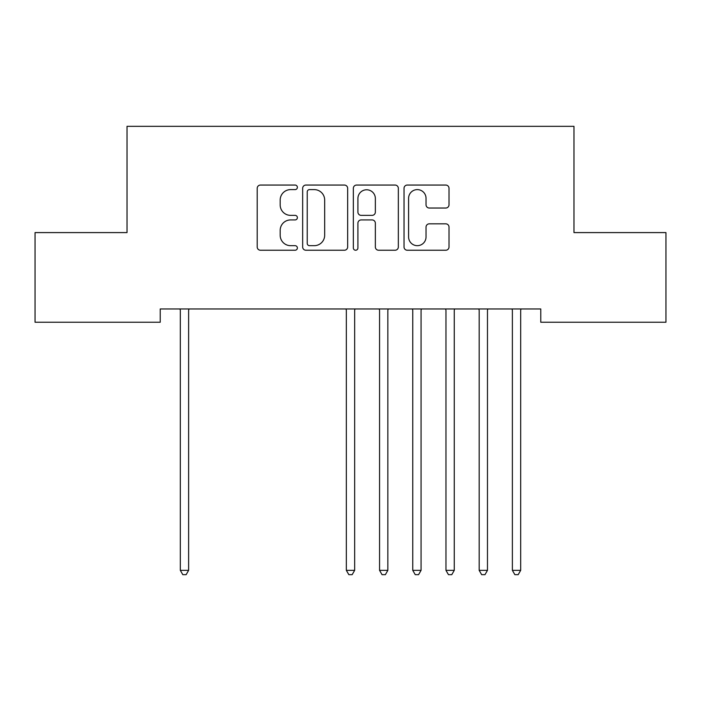 <?xml version="1.0" encoding="UTF-8"?>
<svg xmlns="http://www.w3.org/2000/svg" width="701" height="701" viewBox="0 0 701 701"><rect width="100%" height="100%" fill="white"/><g stroke="black" fill="none" stroke-linecap="round" stroke-linejoin="round"><path stroke-width="1.05" d="M297.373 187.333A2.278 2.278 0 0 0 295.095 185.055L260.465 185.055A3.26 3.26 0 0 0 257.206 188.315L257.206 246.98A3.26 3.26 0 0 0 260.465 250.239L295.095 250.239A2.278 2.278 0 0 0 297.373 247.961A2.278 2.278 0 0 0 295.095 245.674L290.608 245.674A10.427 10.427 0 0 1 280.181 235.247L280.181 230.357A10.427 10.427 0 0 1 290.608 219.93L295.095 219.93A2.278 2.278 0 0 0 297.373 217.643A2.278 2.278 0 0 0 295.095 215.365L290.608 215.365A10.427 10.427 0 0 1 280.181 204.937L280.181 200.048A10.427 10.427 0 0 1 290.608 189.612L295.095 189.612A2.278 2.278 0 0 0 297.373 187.333M445.757 208.031A3.26 3.26 0 0 0 449.017 204.771L449.017 188.315A3.26 3.26 0 0 0 445.757 185.055L407.29 185.055A3.26 3.26 0 0 0 404.03 188.315L404.03 246.98A3.26 3.26 0 0 0 407.29 250.239L445.757 250.239A3.26 3.26 0 0 0 449.017 246.98L449.017 227.098A3.26 3.26 0 0 0 445.757 223.838L429.292 223.838A3.26 3.26 0 0 0 426.033 227.098L426.033 236.956A8.719 8.719 0 0 1 417.314 245.674A8.719 8.719 0 0 1 408.595 236.956L408.595 198.33A8.719 8.719 0 0 1 417.314 189.612A8.719 8.719 0 0 1 426.033 198.33L426.033 204.771A3.26 3.26 0 0 0 429.292 208.031L445.757 208.031M540.769 308.957L160.231 308.957L160.231 322.241L35.05 322.241L35.05 232.592L127.03 232.592L127.03 126.329L573.97 126.329L573.97 232.592L665.95 232.592L665.95 322.241L540.769 322.241L540.769 308.957M347.652 188.315A3.26 3.26 0 0 0 344.393 185.055L305.925 185.055A3.26 3.26 0 0 0 302.666 188.315L302.666 246.98A3.26 3.26 0 0 0 305.925 250.239L344.393 250.239A3.26 3.26 0 0 0 347.652 246.98L347.652 188.315M356.607 185.055L395.075 185.055A3.26 3.26 0 0 1 398.334 188.315L398.334 246.98A3.26 3.26 0 0 1 395.075 250.239L378.61 250.239A3.26 3.26 0 0 1 375.35 246.98L375.35 223.19A3.26 3.26 0 0 0 372.091 219.93L361.173 219.93A3.26 3.26 0 0 0 357.913 223.19L357.913 247.961A2.278 2.278 0 0 1 355.635 250.239A2.278 2.278 0 0 1 353.348 247.961L353.348 188.315A3.26 3.26 0 0 1 356.607 185.055M309.518 189.612A2.278 2.278 0 0 0 307.231 191.899L307.231 243.396A2.278 2.278 0 0 0 309.518 245.674L314.241 245.674A10.427 10.427 0 0 0 324.668 235.247L324.668 200.048A10.427 10.427 0 0 0 314.241 189.612L309.518 189.612M375.35 198.497A8.719 8.719 0 0 0 366.632 189.778A8.719 8.719 0 0 0 357.913 198.497L357.913 212.105A3.26 3.26 0 0 0 361.173 215.365L372.091 215.365A3.26 3.26 0 0 0 375.35 212.105L375.35 198.497M179.885 308.957L180.087 309.448A3.321 3.321 -179.4 0 1 180.323 310.683L180.323 570.351L188.622 570.351L188.622 310.683A3.321 3.321 -179.4 0 1 188.867 309.448L189.06 308.957M188.622 570.351L186.133 574.671L182.812 574.671L180.323 570.351M345.917 308.957L346.11 309.448A3.321 3.321 -179.4 0 1 346.347 310.683L346.347 570.351L354.653 570.351L354.653 310.683A3.321 3.321 -179.4 0 1 354.89 309.448L355.083 308.957M354.653 570.351L352.156 574.671L348.844 574.671L346.347 570.351M379.118 308.957L379.311 309.448A3.321 3.321 -179.4 0 1 379.556 310.683L379.556 570.351L387.855 570.351L387.855 310.683A3.321 3.321 -179.4 0 1 388.1 309.448L388.293 308.957M387.855 570.351L385.366 574.671L382.045 574.671L379.556 570.351M412.319 308.957L412.521 309.448A3.321 3.321 -179.4 0 1 412.758 310.683L412.758 570.351L421.064 570.351L421.064 310.683A3.321 3.321 -179.4 0 1 421.301 309.448L421.494 308.957M421.064 570.351L418.567 574.671L415.246 574.671L412.758 570.351M445.529 308.957L445.722 309.448A3.321 3.321 -179.4 0 1 445.967 310.683L445.967 570.351L454.266 570.351L454.266 310.683A3.321 3.321 -179.4 0 1 454.511 309.448L454.704 308.957M454.266 570.351L451.777 574.671L448.456 574.671L445.967 570.351M478.73 308.957L478.932 309.448A3.321 3.321 -179.4 0 1 479.169 310.683L479.169 570.351L487.475 570.351L487.475 310.683A3.321 3.321 -179.4 0 1 487.712 309.448L487.905 308.957M487.475 570.351L484.978 574.671L481.657 574.671L479.169 570.351M511.94 308.957L512.133 309.448A3.321 3.321 -179.4 0 1 512.378 310.683L512.378 570.351L520.677 570.351L520.677 310.683A3.321 3.321 -179.4 0 1 520.913 309.448L521.115 308.957M520.677 570.351L518.188 574.671L514.867 574.671L512.378 570.351"/></g></svg>
